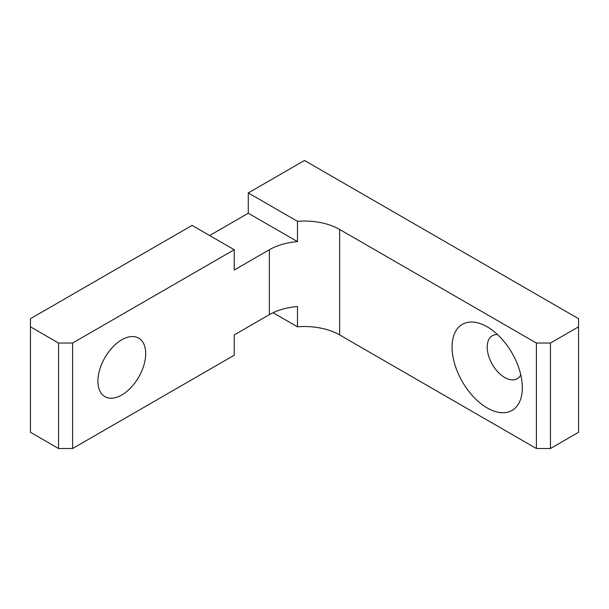 <?xml version="1.0" encoding="UTF-8"?>
<svg xmlns="http://www.w3.org/2000/svg" width="609" height="609" viewBox="0 0 609 609"><rect width="100%" height="100%" fill="white"/><g stroke="black" fill="none" stroke-linecap="round" stroke-linejoin="round"><path stroke-width="0.91" d="M58.555 448.521L30.45 432.299L30.45 318.697L192.071 225.391L234.229 249.728L234.229 270.015L269.368 249.728L269.368 314.64L234.229 334.927L234.229 355.214L72.608 448.521L72.608 343.042L58.555 343.042L58.555 448.521L72.608 448.521M30.45 326.812L58.555 343.042M72.608 343.042L234.229 249.728M121.8 339.792A33.784 19.511 120 0 0 99.724 369.572A33.784 19.511 120 0 0 104.908 396.642A33.784 19.511 120 0 0 121.8 394.967A33.784 19.511 120 0 0 143.876 365.194A33.784 19.511 120 0 0 138.692 338.124A33.784 19.511 120 0 0 121.8 339.792M269.368 314.64A49.687 28.684 180 0 1 297.474 306.533L297.474 326.812A49.687 28.684 180 0 1 339.632 334.927L339.632 229.448A49.687 28.684 0 0 0 297.474 221.333L248.282 192.931L304.5 160.479L578.55 318.697L578.55 432.299L550.445 448.521L550.445 343.042L578.55 326.812M339.632 229.448L536.392 343.042L536.392 448.521L550.445 448.521M550.445 343.042L536.392 343.042M297.474 221.333L297.474 241.613A49.687 28.684 0 0 0 269.368 249.728M487.2 326.812L487.2 326.812A49.687 28.684 60 0 1 522.332 387.667A49.687 28.684 60 0 1 487.2 407.954A49.687 28.684 60 0 1 452.068 347.1A49.687 28.684 60 0 1 487.2 326.812M497.538 334.577A24.847 14.342 -120 0 0 492.346 335.726A24.847 14.342 -120 0 0 488.54 355.633A24.847 14.342 -120 0 0 504.77 377.527A24.847 14.342 -120 0 0 517.186 378.752A24.847 14.342 -120 0 0 520.779 374.832M248.282 192.931L248.282 213.219L209.633 235.531M339.632 334.927L536.392 448.521M297.474 326.812L273.053 312.714M248.282 213.219L297.474 241.613"/></g></svg>
